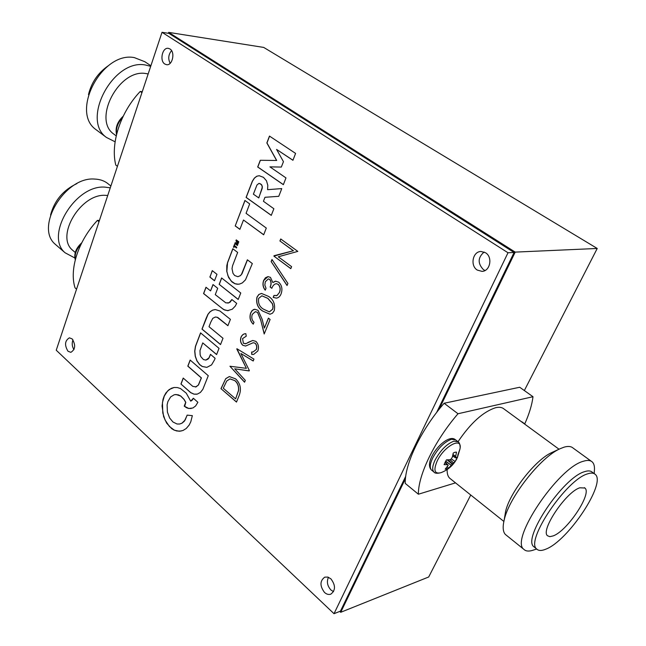 <?xml version="1.0" encoding="UTF-8"?>
<svg xmlns="http://www.w3.org/2000/svg" width="646" height="646" viewBox="0 0 646 646"><rect width="100%" height="100%" fill="white"/><g stroke="black" fill="none" stroke-linecap="round" stroke-linejoin="round"><path stroke-width="0.97" d="M438.957 409.499L515.209 252.11L168.679 32.381L168.372 33.301M339.764 611.399L340.708 612.295L405.446 478.67M524.342 390.547L597.227 248.468L263.713 47.424L168.679 32.381M340.708 612.295L428.694 576.991L470.748 495.014M515.209 252.11L597.227 248.468M559.024 449.212L504.025 408.991C502.087 407.319 499.334 406.883 495.757 407.683C483.265 411.631 470.684 422.977 458.022 441.711M447.153 469.521C447 473.486 447.831 476.368 449.656 478.177L450.658 478.977M552.395 452.281L551.765 452.571C535.574 459.564 509.549 492.769 505.592 511.527L504.817 516.194M591.3 461.252L573.067 448.041C571.056 446.281 568.044 445.99 564.015 447.177L560.025 448.752C540.613 457.093 508.895 497.565 504.171 520.095C502.523 527.079 502.935 531.884 505.414 534.492L506.488 535.356M594.215 473.623L594.312 471.418C594.845 466.897 594.142 463.723 592.188 461.898C590.266 460.194 587.327 459.984 583.362 461.26C558.201 467.494 509.686 539.798 523.841 549.326C525.747 551.232 528.686 551.563 532.659 550.327L532.998 550.214M594.393 473.752L592.18 472.137C590.541 470.676 588.013 470.514 584.582 471.669C563.167 477.337 521.96 538.732 533.871 546.758L534.726 547.445M587.577 473.865C566.219 479.615 524.907 541.09 536.745 549.06C538.619 550.893 541.663 550.925 545.87 549.148C568.141 540.896 606.747 482.699 595.144 474.301C593.521 472.848 591.001 472.702 587.577 473.865M553.218 535.889C567.358 530.891 592.317 493.334 584.88 488.029L579.866 487.787C566.106 491.759 540.04 530.657 547.566 535.784L549.851 536.664L553.218 535.889M418.382 494.222C418.14 474.939 434.653 440.758 458.006 413.747L444.117 403.257C420.909 430.002 404.711 464.03 405.228 483.386L418.382 494.222L455.527 482.861M458.006 413.747L532.998 396.709L519.707 387.253L444.117 403.257M524.802 423.8C529.276 413.771 532.005 404.743 532.998 396.709M450.028 459.686L453.605 462.94L455.172 461.519L457.538 456.787L455.567 457.877L452.644 456.003L455.551 457.869L455.64 456.52L452.951 454.663M452.991 454.461L455.68 456.318L456.512 452.143L455.059 452.24L453.25 453.024L452.305 457.247L451.102 459.112L449.794 459.774L446.459 459.847L444.085 464.635L447.331 464.716L444.957 462.463M457.699 455.333L459.928 449.123C462.972 436.187 444.375 445.611 437.205 460.961C433.256 470.345 434.5 474.245 440.96 472.678L440.96 472.678C448.017 469.973 453.33 465.29 456.9 458.628M453.605 462.94L449.874 459.758M447.84 459.863L452.588 463.828L453.484 463.045M452.588 463.828L452.265 464.151L447.137 459.863M445.683 461.099L451.263 465.273L452.265 464.151M451.263 465.273L445.562 461.301M448.163 465.12L445.094 462.181L448.179 465.306L445.191 469.214L448.461 468.277L451.11 465.451M444.989 462.391L448.122 465.088M451.304 458.951L455.172 461.519M447.387 466.848L448.461 468.277M115.093 135.054L113.704 134.021C92.37 119.389 119.139 68.492 145.964 73.555L148.168 73.951M115.109 141.805L106.461 137.453C80.863 119.801 113.155 58.633 145.358 64.988L150.704 66.304M97.611 130.839L95.899 129.563C70.196 111.823 102.092 51.099 134.336 57.607L144.841 61.717L150.889 65.763M88.486 94.582C91.449 82.47 98.014 72.893 108.189 65.827M141.942 92.653L140.222 91.466L142.265 91.684M117.427 166.337L115.787 165.085C110.304 143.573 120.342 112.364 140.222 91.466M124.92 143.816L131.009 125.526M116.643 134.11C115.182 127.714 117.37 121.763 123.192 116.248M73.927 251.351L72.481 250.115C55.281 236.097 80.839 193.38 105.54 195.342L107.729 195.488M74.823 257.956L65.117 252.796C44.469 235.879 75.307 184.538 104.951 187.13L110.28 187.825M57.026 245.803L55.265 244.285C34.513 227.271 65.036 176.301 94.704 179.071C100.211 179.281 104.822 180.977 108.52 184.142L110.886 186M50.566 214.973C54.482 200.478 63.276 190.021 76.939 183.593M99.008 221.707L97.417 220.407L99.436 220.407M76.551 289.19L75.033 287.841C69.106 269.301 78.271 240.78 97.417 220.407M82.833 270.311L88.397 253.579M75.194 258.731C74.072 253.184 76.26 247.87 81.759 242.791C75.953 248.129 73.789 253.813 75.275 259.821M280.953 190.772L281.704 188.584L267.573 189.674L267.807 185.345L266.475 180.775L263.487 177.359L259.191 175.72L256.737 176.237L254.363 178.102L252.336 181.227L246.094 197.418L271.272 215.376L273.872 208.747L263.431 201.286L264.981 197.288L278.749 196.319L280.953 190.772M269.568 136.136L266.968 142.952L276.698 160.474L260.386 160.289L257.794 166.999L283.384 184.619M276.585 160.466L260.281 160.289L257.689 166.999L283.36 184.675L285.976 177.908L269.923 166.862L281.317 167.072L283.457 161.67L276.569 149.412L292.937 160.281L295.593 153.409L269.471 136.08L266.855 142.944L276.585 160.466M214.529 359.846L215.11 358.296L210.499 354.347L208.924 357.924L205.864 360.08L203.45 359.572L200.833 356.673L200.147 354.759L199.994 350.544L202.755 342.905L216.604 354.581L219.026 348.331L200.567 332.884L195.447 346.337L194.712 351.19L195.229 356.269L196.933 360.936L199.606 364.586L202.166 366.476L206.841 367.372L211.565 364.885L214.529 359.846M190.788 421.781L192.346 415.653L187.138 415.12L185.152 420.021L181.938 423.195L179.636 424.018L177.044 424.002L172.966 422L169.632 417.994L167.411 412.116L167.104 404.921L167.879 401.61L170.617 396.943L174.178 394.779L176.172 394.52L180.646 396.046L183.997 399.406L185.693 402.369L184.231 406.14L186.476 407.707L188.632 408.474L192.879 407.997L195.609 405.971L197.886 402.28L193.356 398.251L190.715 401.158L186.266 393.188L180.509 388.545L177.311 387.543L174.105 387.487L169.252 389.481L165.925 392.921L164.205 396.014L163.01 399.349L162.065 406.019L163.632 416.646L166.66 423.146L171.739 428.686L174.194 430.147L179.249 431.27L182.971 430.511L186.234 428.492L189.165 425.06L190.788 421.781M187.219 415.136L184.409 421.152L182.043 423.17L179.693 424.01M236.315 239.949L236.065 240.845L237.542 243.154L235.168 242.662L234.861 243.59L237.413 245.504L237.647 244.882L235.951 243.518L238.003 243.97L238.245 243.437L236.767 241.176L238.584 242.46L238.826 241.83L236.234 239.884L235.951 240.845L237.526 243.162M484.145 252.029C477.757 257.528 477.531 263.415 483.466 269.689L485.049 270.496M477.289 270.076L482.005 271.368C490.217 271.32 492.938 256.995 485.509 252.739L481.028 251.48C472.727 251.383 469.876 265.716 477.289 270.076M328.418 577.274C326.521 581.731 327.361 585.979 330.946 590.016L333.546 591.663M324.494 592.43C326.569 594.296 328.669 594.877 330.792 594.167C335.654 590.379 335.694 585.284 330.922 578.873L327.837 577.08L324.744 577.153C319.818 580.883 319.738 585.97 324.494 592.43M164.843 64.043L166.515 64.681C172.458 65.908 175.494 52.06 169.93 48.951L168.348 48.345C162.364 47.069 159.32 60.886 164.843 64.043M68.008 351.246L70.842 352.345C75.404 349.462 75.848 344.98 72.166 338.908L69.397 337.826C64.81 340.676 64.35 345.15 68.008 351.246M213.107 301.27L223.573 309.507L227.562 310.669L232.269 309.216L235.233 306.147L236.702 303.394L231.866 299.55L229.096 302.772L225.874 302.893L215.263 294.649L217.702 288.294L212.994 284.555L210.58 290.894L205.985 287.252L203.563 293.567L222.458 308.659L224.76 310.048L228.337 310.637M210.208 276.068L209.893 277.086L214.504 280.776L216.967 274.316L212.259 270.626L209.998 277.086L214.529 280.703M180.953 384.023L190.667 392.655L193.978 394.165L197.329 394.1L200.389 392.445L202.836 389.352L208.278 375.706L190.15 360.056L187.816 366.153L201.294 377.91L198.346 385.04L196.053 386.897L192.774 386.365L183.206 378.072L180.953 384.023L190.78 392.639L194.083 394.149L196.667 394.246M210.749 322.217L212.792 318.325L215.368 317.016L217.185 317.275L227.901 325.713L230.42 319.366L219.939 310.992L215.376 309.579L212.534 310.169L209.982 311.8L207.907 314.344L206.074 318.462L201.98 329.129L220.528 344.584L222.999 338.278L209.013 326.698L210.749 322.217M219.188 284.353L238.196 299.478L240.772 293.009L221.602 277.958L219.188 284.353L238.229 299.405M278.281 256.785L291.604 266.653L290.789 268.655L273.888 256.115L293.324 250.745L279.928 240.982L280.727 238.972L297.814 251.391L278.281 256.785M287.05 285.532L271.159 261.565L271.99 259.482L287.906 283.449L287.05 285.532M269.657 279.347L268.324 278.91L265.304 281.761L264.844 285.112L266.023 288.245L265.24 290.199C262.954 287.373 262.405 284.135 263.608 280.493L265.409 277.788L267.977 276.617L270.448 277.384L272.846 282.544L275.68 281.196L278.733 282.197C281.922 285.33 282.706 289.238 281.075 293.922C280.073 296.441 278.507 297.846 276.383 298.129L273.185 297.41L273.969 295.456L276.973 295.521L279.363 292.565C280.63 289.343 280.202 286.582 278.079 284.28L276.173 283.675C274.154 284.183 272.701 285.734 271.821 288.318L270.117 287.018C271.425 284.183 271.272 281.632 269.657 279.347L268.381 278.902M235.604 378.855C240.49 383.554 241.644 389.199 239.044 395.796L236.493 402.078L220.98 388.666L225.72 378.669L229.322 376.561L235.604 378.855M508.006 252.756L162.017 32.3L56.242 350.229L334.022 613.7L508.006 252.756L514.087 252.481L168.905 33.382L162.017 32.3M227.545 262.599L226.803 265.708L226.754 271.352L228.611 277.53L232.043 281.987L234.886 283.715L237.195 284.232L239.618 284.054L242.379 282.883L245.488 279.823L252.328 263.56L247.378 259.805L241.467 274.389L240.344 275.64L237.881 276.69L234.651 275.511L232.988 273.298L232.019 268.688L232.536 265.813L237.655 252.441L232.802 248.758L227.545 262.599L226.867 271.344L227.973 275.826L231.106 281.002L234.991 283.707L238.439 284.256M244.923 200.47L235.217 225.947L239.876 229.354L243.494 220.011L263.681 234.805L266.297 228.062L246.061 213.317L249.679 203.886L244.923 200.47M234.563 244.253L233.432 247.095L233.892 247.442L234.312 246.336L236.493 247.991L236.719 247.305L234.587 245.65L234.563 244.253M268.575 296.409C273.508 299.526 275.406 304.274 274.259 310.653L272.475 313.205L269.963 314.247L262.664 311.065C257.786 308.053 255.881 303.418 256.955 297.168L258.82 294.495L261.469 293.437L268.575 296.409M257.407 312.349L255.356 311.671L252.271 314.376C251.262 317.501 251.851 320.133 254.023 322.265L253.256 324.163C250.139 321.199 249.267 317.461 250.656 312.963L252.053 310.637L253.708 309.515L254.823 309.264L258.045 310.33L262.155 319.277L264.367 328.095L268.413 318.131L270.109 319.471L264.198 333.998L260.774 320.335L257.512 312.341L255.412 311.663M255.905 341.371C258.44 344.011 259.094 347.209 257.851 350.956L253.668 354.428L251.73 354.428L251.633 351.997L252.99 351.965L256.187 349.599C257.092 347.152 256.737 345.037 255.122 343.244L253.224 342.711L245.585 346.046L242.694 345.222C240.506 342.994 239.957 340.272 241.039 337.059C242.129 334.814 243.72 333.691 245.811 333.683L246.263 336.17L242.589 338.593L243.372 343.301L245.981 343.607L252.715 340.474L255.905 341.371M234.732 368.809L245.327 380.373L244.568 382.222L229.936 366.242L246.384 368.333L236.92 348.735L253.967 359.136L253.208 361.009L240.91 353.499L249.34 370.505L249.17 370.925L234.732 368.809L249.186 370.893M334.022 613.7L340.45 611.132L405.728 476.296M72.982 339.844C71.714 343.276 72.037 346.539 73.967 349.639M171.57 50.646C168.396 54.514 167.92 58.738 170.14 63.324M436.607 412.519L514.087 252.481M236.525 401.998L220.98 388.666M221.085 388.65L225.72 378.669M225.825 378.653L229.378 376.553M234.966 380.672L229.984 378.911L226.762 380.97L223.282 388.222L235.62 398.873L238.632 390.378C238.939 386.243 237.72 383.005 234.966 380.672L230.041 378.903M238.632 390.378L238.527 390.394C238.834 386.26 237.607 383.021 234.861 380.688M235.62 398.873L238.527 390.394M232.883 248.823L227.65 262.591M247.458 259.87L241.967 273.823L240.449 275.64L237.938 276.682M235.265 242.686L234.966 243.59L237.437 245.44M236.767 241.176L238.608 242.395M235.951 243.518L238.011 243.946M245.012 200.535L235.217 225.947M243.494 220.011L263.705 234.74M235.322 225.947L239.908 229.29M234.643 244.317L233.432 247.095M234.312 246.336L236.517 247.919M265.28 290.102C263.043 287.284 262.518 284.079 263.713 280.485L263.608 280.493M263.713 280.485L268.025 276.609M275.22 281.252L272.846 282.544M275.333 281.244L275.737 281.196M276.431 298.129L273.185 297.41M273.29 297.402L274.065 295.488M276.044 295.779L276.973 295.521M277.086 295.513L279.363 292.565M279.476 292.557C280.735 289.335 280.307 286.574 278.184 284.272L278.079 284.28M278.184 284.272L276.222 283.667M271.853 288.253L270.117 287.018M270.23 287.01C271.538 284.183 271.377 281.624 269.762 279.338M287.09 285.427L271.159 261.565M271.263 261.557L272.055 259.579M290.821 268.591L273.888 256.115M273.993 256.107L274.057 255.695M274.162 255.687L293.324 250.745M293.437 250.737L279.928 240.982M280.033 240.974L280.816 239.028M174.081 387.487L171.319 388.319L167.597 391L164.31 395.998L162.453 402.603L162.792 412.988L165.077 420.037L169.438 426.53L174.299 430.123L176.818 430.995L181.017 431.084M193.42 398.307L192.128 400.262L190.715 401.158M175.042 394.601L178.256 394.835L180.759 396.03L184.102 399.389L185.798 402.353L184.635 406.391L188.745 408.45L191.232 408.506M270.012 314.239L262.664 311.065M262.769 311.057C257.891 308.045 255.994 303.41 257.06 297.16L256.955 297.168M257.06 297.16L258.909 294.503L261.525 293.437M269.398 311.856L272.685 309.248L273.129 306.729L272.442 303.685L267.888 298.339L261.905 295.82M258.65 298.404C257.98 303.305 259.579 306.882 263.431 309.135L269.342 311.865L272.58 309.256L273.024 306.737L272.337 303.701L267.783 298.347L261.848 295.82L258.65 298.404M253.289 324.09C250.228 321.11 249.38 317.396 250.761 312.955L250.656 312.963M250.761 312.955L252.441 310.355L254.879 309.256M268.494 318.195L264.367 328.095M264.262 333.837L260.774 320.335M260.879 320.327L257.512 312.341M253.716 354.42L251.73 354.428M251.843 354.42L251.738 351.997M253.046 351.957L256.187 349.599M256.3 349.583C257.197 347.144 256.842 345.029 255.227 343.228L255.122 343.244M255.227 343.228L253.224 342.711M245.585 346.046L242.694 345.222M242.799 345.214C240.619 342.986 240.07 340.264 241.152 337.042L241.039 337.059M241.152 337.042C242.226 334.822 243.792 333.699 245.868 333.683M245.149 343.825L245.981 343.607M246.094 343.599L248.71 342.097M248.815 342.081L252.772 340.466M244.608 382.133L229.936 366.242M236.807 349.01L246.384 368.333M253.232 360.944L240.91 353.499M221.683 278.022L219.293 284.345M214.892 309.604L212.647 310.161L210.087 311.792L208.02 314.336L202.085 329.121L220.561 344.504M215.425 317.008L217.75 317.428L227.925 325.641M200.648 332.948L195.56 346.329L194.826 351.174L195.342 356.261L197.038 360.928L199.711 364.57L202.279 366.46L206.898 367.364M202.755 342.905L216.636 354.501M210.572 354.412L209.038 357.908L207.988 359.128L205.912 360.072M183.286 378.144L181.066 384.007M190.231 360.129L187.921 366.137L201.407 377.894L198.459 385.024L195.504 387.035M276.569 149.412L292.953 160.232M259.24 175.72L256.842 176.245L254.467 178.11L252.441 181.227L246.199 197.418L271.296 215.32M281.737 188.592L267.686 189.674M258.691 197.926L262.195 188.406L262.074 185.765L260.693 183.948L258.885 183.424L256.938 185.031L253.394 194.171L258.796 197.926L262.397 186.993L261.646 184.756L259.321 183.399M212.34 270.69L210.321 276.06M206.066 287.317L203.668 293.559L213.212 301.262M213.083 284.62L210.58 290.894M231.938 299.607L230.129 302.142L227.868 303.144M460.138 447.202C460.025 444.335 459.354 442.534 458.119 441.791L453.92 441.161C446.862 443.826 440.604 450.084 435.154 459.936C432.408 465.766 431.972 469.763 433.837 471.927L434.298 472.299M457.659 441.444L455.664 439.902L451.457 439.256C444.391 441.904 438.141 448.154 432.699 457.99C429.97 463.82 429.542 467.817 431.415 469.989L431.899 470.377M452.685 455.842L455.511 457.651M526.175 425.189L523.841 423.485M524.859 423.833L521.483 421.757M116.66 134.045L116.45 132.616C116.199 127.222 118.226 122.231 122.522 117.653M75.348 259.514L75.138 258.368C74.766 253.523 76.713 248.855 80.976 244.358M449.656 478.177L503.864 521.443M505.592 511.527L504.171 520.095M551.765 452.571L560.025 448.752M505.414 534.492L523.841 549.326M536.697 549.019L532.659 550.327M533.871 546.758L536.745 549.06M584.388 487.657L584.88 488.029M457.303 457.82L459.928 449.123M440.96 472.678C437.164 473.655 434.79 473.405 433.837 471.927L431.415 469.989C428.718 467.106 428.847 462.593 431.819 456.464C437.261 445.28 449.794 435.17 455.228 439.563M521.12 421.491L522.824 422.347M116.223 135.886L113.704 134.021M106.461 137.453L95.899 129.563M123.216 116.199C117.33 121.714 115.109 127.827 116.538 134.521M75.275 252.505L72.481 250.115M65.117 252.796L55.265 244.285"/></g></svg>

